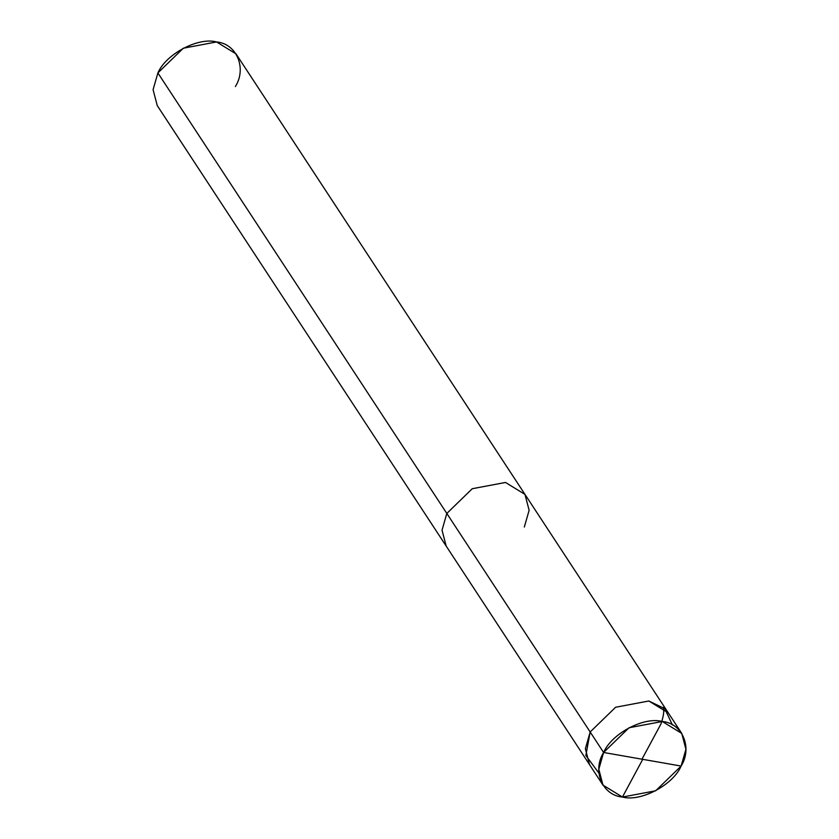 <?xml version="1.0" encoding="UTF-8"?>
<svg xmlns="http://www.w3.org/2000/svg" width="839" height="839" viewBox="0 0 839 839"><rect width="100%" height="100%" fill="white"/><g stroke="black" fill="none" stroke-linecap="round" stroke-linejoin="round"><path stroke-width="1.26" d="M235.392 86.522C246.981 68.137 236.619 43.618 216.556 41.95C198.277 36.906 166.007 53.948 157.879 72.941L446.82 513.447L442.027 530.196L446.18 546.074L442.027 530.196L446.82 513.447L590.163 731.986L585.37 748.734L589.523 764.623L585.37 748.734L590.163 731.986L585.853 755.446L598.899 773.128L585.853 755.446L590.163 731.986L615.606 707.256L648.841 700.995L668.316 712.94L648.841 700.995L615.606 707.256L590.163 731.986L603.608 752.478C611.725 733.485 643.995 716.433 662.286 721.488C682.348 723.155 692.71 747.664 681.121 766.059L603.608 752.478L590.163 731.986L615.606 707.256L648.841 700.995L664.813 708.714L672.385 724.927L664.813 708.714L648.841 700.995L615.606 707.256L590.163 731.986L446.82 513.447L472.252 488.718L505.498 482.456L524.973 494.391L505.498 482.456L472.252 488.718L446.82 513.447L157.879 72.941L183.322 48.211L216.556 41.95L236.032 53.895L524.973 494.391L529.126 510.28L524.333 527.028M681.121 766.059L685.914 749.311L681.761 733.422L662.286 721.488L629.04 727.749L603.608 752.478L681.121 766.059C672.993 785.052 640.723 802.094 622.444 797.05C602.381 795.382 592.019 770.863 603.608 752.478L598.815 769.227L602.968 785.105L622.444 797.05L655.679 790.789L681.121 766.059M602.968 785.105L157.239 105.578L153.086 89.689L157.879 72.941M642.747 759.337L622.444 797.05M641.971 759.201L661.038 723.795C663.576 716.181 664.32 710.706 663.271 707.361M681.761 733.422L524.973 494.391"/></g></svg>
